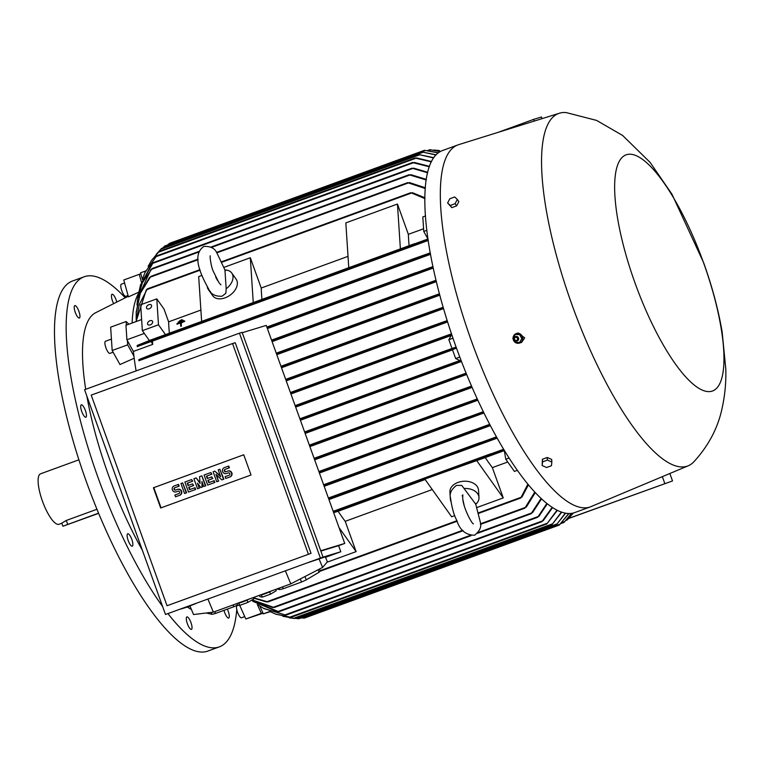 <?xml version="1.0" encoding="UTF-8"?>
<svg xmlns="http://www.w3.org/2000/svg" width="764" height="764" viewBox="0 0 764 764"><rect width="100%" height="100%" fill="white"/><g stroke="black" fill="none" stroke-linecap="round" stroke-linejoin="round"><path stroke-width="1.15" d="M215.677 277.017L217.53 280.464M210.387 291.485A14.325 9.56 144.6 0 1 208.429 289.671A14.325 9.56 144.6 0 1 207.34 287.159M225.313 270.79L216.947 253.018C214.846 248.31 210.482 246.113 203.873 246.428C190.694 255.548 202.021 276.893 208.964 289.632C211.074 294.341 215.429 296.537 222.047 296.222L225.829 293.309L226.173 288.773L224.941 269.978A14.325 9.56 144.6 0 1 231.778 273.063A14.325 9.56 144.6 0 1 226.173 288.773M231.778 273.063L236.105 279.147A14.325 9.56 144.6 0 1 225.103 297.826A14.325 9.56 144.6 0 1 212.755 295.754L208.429 289.671M253.256 302.573L250.315 257.745L261.221 288.038A167.278 47.444 69.9 0 0 261.957 299.402M201.629 321.415L198.688 276.587L201.811 275.451M224.138 267.304L250.315 257.745M348.021 256.36L261.221 288.038M348.766 267.715L345.825 222.887L397.452 204.045L408.358 234.338A167.278 47.444 69.9 0 0 409.093 245.693M400.384 248.873L397.452 204.045M423.59 228.78L408.358 234.338M427.945 238.979L423.762 231.435L422.807 216.919L425.519 215.935M169.35 333.199A167.278 47.444 -110.1 0 1 168.624 321.845L164.002 309.009L156.792 298.867L158.482 324.796L165.473 334.613M200.884 310.069L168.624 321.845M181.985 320.097A167.278 47.444 -110.1 0 1 181.966 319.591L179.387 321.014L181.985 320.097L181.937 319.553M181.154 322.704L184.697 321.405A167.278 47.444 -110.1 0 1 184.668 320.89L181.183 323.22A167.278 47.444 -110.1 0 1 181.154 322.704L181.154 322.704M181.393 326.104A167.278 47.444 -110.1 0 1 181.183 323.22L181.374 326.075L180.724 326.314L181.374 326.075M180.505 322.943A167.278 47.444 69.9 0 0 180.543 323.458L180.505 322.943L176.952 324.232L180.505 322.943M176.952 324.232L176.923 323.716L184.668 320.89M178.174 322.628L183.341 320.746A167.278 47.444 -110.1 0 1 183.312 320.24L178.136 322.102L178.174 322.628L183.331 320.737L183.303 320.221M180.724 326.314L180.543 323.458M179.387 321.014L181.966 320.068M158.482 324.796L142.352 330.678L140.652 304.76L156.792 298.867M147.519 323.755A2.865 1.91 144.6 0 1 149.467 320.956A2.865 1.91 144.6 0 1 152.428 321.147A2.865 1.91 144.6 0 1 152.676 321.873A2.865 1.91 144.6 0 1 150.728 324.662A2.865 1.91 144.6 0 1 147.758 324.471A2.865 1.91 144.6 0 1 147.519 323.755M146.459 307.682A2.865 1.91 144.6 0 1 148.407 304.893A2.865 1.91 144.6 0 1 151.377 305.084A2.865 1.91 144.6 0 1 151.625 305.801A2.865 1.91 144.6 0 1 149.677 308.589A2.865 1.91 144.6 0 1 146.707 308.398A2.865 1.91 144.6 0 1 146.459 307.682M142.352 330.678L149.352 340.515M152.733 344.373L151.148 341.518L152.408 341.136A167.278 47.444 69.9 0 0 152.733 344.373L133.375 351.44L126.91 339.789L125.955 325.273L141.626 319.553M126.91 339.789L144.31 333.438M200.101 270.179L147.08 289.527L147.28 288.897L139.239 304.645L136.097 321.568M146.029 290.396L147.404 288.945M136.04 321.596L146.325 289.823M222.047 262.167L411.118 193.158L410.841 192.7L424.946 198.63M410.612 192.872L412.923 192.986M150.384 340.123L150.661 340.582L150.384 340.123L137.186 345.462L137.243 346.598L151.148 341.518M149.782 341.489L137.319 346.675M150.756 340.228L149.362 341.403M416.256 243.983L413.973 244.155M414.394 243.754L150.403 340.114L428.041 238.951M428.193 240.02L149.706 341.518M428.26 240.45L152.408 341.136M423.762 231.435L426.895 230.289M412.455 192.69L424.956 197.79M132.124 323.019A167.278 47.444 -110.1 0 1 138.656 293.223M136.25 311.941L140.165 293.118L149.601 277.418M198.096 259.703L150.403 277.112L150.804 276.396L140.261 293.395L136.221 312.466L136.173 319.438M149.152 278.077L150.909 276.434M216.833 252.865L408.1 183.054L407.632 182.663L425.328 188.517M407.422 182.806L410.106 182.835M142.381 279.433L140.547 272.824L145.676 270.953M435.967 154.977L422.253 152.017L164.747 246.008L162.656 248.061M422.244 152.017L436.148 154.786M161.338 248.672L156.257 254.345M433.599 157.957L418.834 154.557L433.78 157.699M151.788 260.094L159.227 251.375L151.473 260.562L148.159 266.33M431.354 161.863L415.014 158.014L159.227 251.375M414.957 158.043L417.641 158.186M145.007 272.423L156.563 255.93L144.797 272.891L142.61 278.85M413.353 162.761L412.512 162.503L413.353 162.761M412.436 162.56L415.119 162.675M140.509 285.067L152.103 263.628M427.601 172.769L411.977 168.185L153.144 262.663L140.366 285.564L139.048 291.667M151.53 264.363L153.172 262.682M152.552 263.446L412.646 168.51L411.977 168.185M411.872 168.261L414.394 168.414M137.711 298.094L150.976 269.52M198.735 252.072L151.616 269.272L152.132 268.517L142.352 282.852L137.625 298.619L136.985 305.017M150.451 270.227L152.198 268.546M211.427 247.441L409.628 175.099L409.036 174.755L426.245 179.97M408.883 174.86L411.538 174.927M438.297 152.876L424.383 150.327L438.469 152.743M424.383 150.327L169.474 243.363L167.727 244.919M409.485 182.567L425.386 187.81M410.851 174.669L426.341 179.368M413.668 168.156L427.725 172.272M429.33 166.772L413.343 162.761L155.799 256.771M414.279 162.445L429.473 166.361M416.724 157.967L431.517 161.529M440.303 151.558L429.846 149.706L440.427 151.492M140.834 273.856L139.258 274.333L141.407 282.107M128.868 324.213L126.136 321.52L126.366 325.12M126.136 321.52L110.646 327.173L112.174 350.504L119.967 364.543L134.187 358.23M127.387 340.648L127.664 344.851L112.174 350.504M127.664 344.851L133.92 356.119A167.278 47.444 -110.1 0 1 133.375 351.44M136.107 370.893A167.278 47.444 -110.1 0 1 133.92 356.119M439.825 295.162L276.788 354.668M436.378 281.639L272.079 341.613M433.283 268.021L267.39 328.577M430.552 254.297L138.943 360.732L138.781 359.653L155.369 352.997L155.846 353.388L155.369 352.997M430.485 253.906L154.643 354.401L138.933 360.732M155.923 353.073L154.147 354.305M415.091 259.063L412.445 259.445M413.066 258.939L412.665 259.645L413.066 258.939L430.294 252.846M417.937 272.729L415.31 273.187M415.969 272.624L266.846 327.059L432.978 266.607M422.091 285.956L419.608 286.443M419.732 286.596L420.324 285.822L436.043 280.254M420.305 285.822L271.545 340.123L420.324 285.822M439.73 294.828L423.323 300.653L421.556 300.71L422.32 299.87L439.453 293.796M242.245 332.712L266.254 325.407L344.745 543.443L338.614 545.677L340.801 551.742L325.512 557.319M320.746 550.739L344.745 543.443M323.038 557.128L165.482 614.476L323.038 557.128L242.121 332.359L239.447 333.171L84.565 389.707L165.482 614.476M320.364 557.94L239.447 333.171M308.369 554.148L232.542 343.542L235.216 342.721L311.043 553.337L167.039 605.737L311.043 553.337M251.031 474.998L160.679 507.974L153.402 487.757L243.745 454.781L251.031 474.998M232.542 343.542L91.212 395.122L167.039 605.737M218.81 481.014L216.728 481.75L213.118 471.722L214.808 471.111L220.643 476.65L218.198 469.87L219.889 469.258L223.499 479.276L221.808 479.897L215.973 474.348L218.418 481.139L216.632 474.979M214.808 471.111L220.376 475.915M219.889 469.258L223.89 479.162L221.808 479.897M199.614 488.024L197.523 488.759L193.913 478.732L196.176 477.911L200.101 483.488L199.566 476.669L201.82 475.848L205.43 485.875L203.74 486.496L201.935 481.482L202.04 487.107L200.913 487.527L197.418 483.125L199.223 488.139L198.201 484.118M196.176 477.911L200.044 482.724M201.82 475.848L205.822 485.751L203.74 486.496M202.345 482.628L202.431 486.993L200.913 487.527M186.626 492.761L184.535 493.496L180.934 483.478L182.625 482.858L186.626 492.761L184.535 493.496M177.725 489.342A3.132 3.008 73.1 0 1 181.631 491.338A3.132 3.008 73.1 0 1 179.846 495.234L175.5 496.801L174.87 495.024L178.824 493.582A1.251 1.203 -106.9 0 0 179.54 492.026A1.251 1.203 -106.9 0 0 177.974 491.223L176.665 491.729A3.132 3.008 73.1 0 1 176.369 491.815M178.193 491.166L176.665 491.729M176.274 491.844A3.132 3.008 -106.9 0 1 172.368 489.848A3.132 3.008 -106.9 0 1 174.154 485.952L178.499 484.386L179.129 486.152L175.176 487.594A1.251 1.203 -106.9 0 0 175.806 490.01M195.66 489.466L188.488 492.054L184.878 482.036L191.659 479.563L192.299 481.33L187.209 483.182L188.059 485.541L192.576 483.889L193.216 485.665L188.698 487.308L189.548 489.667L195.021 487.699L195.66 489.466L188.488 492.054M191.659 479.563L192.681 481.205L187.6 483.068L188.441 485.398M192.576 483.889L193.607 485.541L189.09 487.193L189.93 489.533M214.856 482.456L207.693 485.054L204.083 475.027L210.854 472.553L211.494 474.32L206.414 476.173L207.264 478.531L211.781 476.889L212.411 478.656L207.894 480.308L208.744 482.667L214.216 480.69L214.856 482.456L207.693 485.054M210.854 472.553L211.886 474.205L206.805 476.058L207.646 478.398M211.781 476.889L212.803 478.531L208.285 480.184L209.126 482.523M227.978 470.996A3.132 3.008 73.1 0 1 231.893 472.992A3.132 3.008 73.1 0 1 230.098 476.889L225.762 478.455L225.122 476.688L229.076 475.246A1.251 1.203 -106.9 0 0 229.792 473.68A1.251 1.203 -106.9 0 0 228.226 472.887L226.918 473.384A3.132 3.008 73.1 0 1 226.621 473.479M228.446 472.83L226.918 473.384M226.536 473.499A3.132 3.008 -106.9 0 1 222.62 471.503A3.132 3.008 -106.9 0 1 224.406 467.606L228.751 466.04L229.391 467.816L225.437 469.258A1.251 1.203 -106.9 0 0 226.068 471.674M161.061 507.831L153.793 487.633L243.754 454.8M225.762 478.455L229.716 477.013A3.132 3.008 -106.9 0 0 231.502 473.107A3.132 3.008 -106.9 0 0 227.586 471.111L225.896 471.732A1.251 1.203 -106.9 0 1 224.329 470.939A1.251 1.203 -106.9 0 1 225.046 469.373L225.437 469.258M228.36 466.164L228.999 467.931L225.046 469.373M213.834 480.804L214.464 482.581M194.629 487.814L195.269 489.581M175.5 496.801L179.454 495.359A3.132 3.008 -106.9 0 0 181.249 491.453A3.132 3.008 -106.9 0 0 177.334 489.457L175.644 490.077A1.251 1.203 -106.9 0 1 174.077 489.275A1.251 1.203 -106.9 0 1 174.794 487.718L175.176 487.594M178.107 484.51L178.747 486.276L174.794 487.718M182.625 482.858L186.235 492.885M199.223 488.139L197.523 488.759M218.418 481.139L216.728 481.75M180.772 609.051L190.064 606.224M322.742 557.233L340.801 551.742M196.023 603.493L189.921 605.881L193.531 614.543L213.366 612.136L290.807 583.868L322.599 567.432L327.384 561.817L325.311 556.851L307.5 562.801M237.165 603.445A9.311 1.413 -22.7 0 0 242.608 601.936A9.311 1.413 -22.7 0 0 249.236 599.043M300.3 578.959L301.57 582.025L283.272 588.7L282.518 586.895M318.091 569.763L319.113 572.207L306.288 579.857A25.078 3.81 157.3 0 1 301.57 582.025M306.288 579.857L304.922 576.572M319.457 569.056L320.221 570.899A25.078 3.81 157.3 0 1 319.113 572.207M233.058 604.945L233.813 606.759L215.515 613.435L214.76 611.63M237.661 605.002A25.078 3.81 157.3 0 1 233.813 606.759M259.75 595.204A9.311 1.413 -22.7 0 0 265.194 593.695A9.311 1.413 -22.7 0 0 271.822 590.801M275.728 589.369L276.291 590.715L270.551 594.134L269.606 591.88M270.551 594.134L262.348 597.123L261.412 594.879M262.348 597.123L259.894 596.694L259.34 595.357M215.515 613.435A25.078 3.81 157.3 0 1 211.915 614.304L206.29 612.995M211.122 612.403L211.915 614.304M283.272 588.7A25.078 3.81 157.3 0 1 279.672 589.569L276.654 589.034M279.08 588.146L279.672 589.569M253.142 597.61L253.705 598.957L247.966 602.376L247.02 600.122M247.966 602.376L239.762 605.374L238.826 603.13M239.762 605.374L237.308 604.935L236.754 603.598M213.366 612.136L207.942 599.138M290.807 583.868L285.383 570.87M322.599 567.432L318.989 558.77M320.861 551.073L338.614 545.677M471.942 387.1L454.857 393.164L453.625 393.03L454.972 391.98L471.512 386.106M466.498 374.179L450.34 379.909L449.06 379.794L450.282 378.782L466.088 373.176M461.341 361.162L445.402 366.815L444.046 366.73L445.192 365.746L460.95 360.159M452.527 349.845L295.658 407.107M459.871 360.541L455.669 358.574L452.45 349.645L456.5 348.164M456.461 348.069L439.252 354.171L437.724 354.152L438.87 353.169L456.098 347.057M451.152 335.491L290.931 393.966M452.03 348.489L448.869 339.703L451.171 335.453L451.944 335.167M451.849 334.89L436.091 340.477L434.582 340.448L435.575 339.522L451.505 333.868M435.537 339.531L290.406 392.505L435.575 339.522M447.523 321.625L431.717 327.231L430.132 327.231L431.049 326.323L447.207 320.593M443.483 308.274L426.942 314.138L425.233 314.176L426.102 313.297L443.177 307.243M426.064 313.316L280.961 366.271L426.102 313.297M472.076 387.415L309.888 446.606M466.623 374.484L305.142 433.427M461.456 361.467L300.395 420.257M455.669 358.574L459.785 357.074M448.869 339.703L452.985 338.204M447.628 321.94L286.213 380.854M443.578 308.589L281.496 367.751M436.301 281.295L271.908 341.136M433.207 267.658L267.209 328.071M497.116 438.183L328.95 499.56M490.316 425.643L324.175 486.286M483.898 412.999L319.4 473.04M477.825 400.25L314.644 459.813M477.681 399.935L460.539 406.018L459.412 405.846L460.807 404.777L477.233 398.951M483.746 412.675L468.007 418.252L467.043 418.023M467.043 418.223L469.277 417.02M468.342 416.991L318.865 471.541L483.268 411.7M490.144 425.319L473.155 431.335L472.267 431.077M472.248 431.326L474.568 430.008M473.699 429.989L323.621 484.768L489.638 424.345M496.925 437.839L479.668 443.941L478.904 443.636M478.866 443.941L481.158 442.557M480.384 442.537L328.396 498.013L496.39 436.874M333.658 512.634L338.08 511.288A167.278 47.444 69.9 0 0 345.213 521.325L356.119 551.618L327.04 562.228M356.119 551.618L339.054 527.628M425.137 479.515L338.08 511.288M345.213 521.325L432.271 489.543M454.761 515.614L451.629 516.76L424.832 479.095L485.216 457.588A167.278 47.444 69.9 0 0 492.35 467.616L503.256 497.908L477.061 507.468M503.256 497.908L476.459 460.253M450.932 501.547A14.325 9.865 -3.7 0 1 450.388 499.293L449.92 492.026A14.325 9.865 -3.7 0 1 458.028 482.399A14.325 9.865 -3.7 0 1 478.512 490.163L478.99 497.421A14.325 9.865 -3.7 0 1 475.752 504.24L461.752 485.398L456.385 485.426C451.132 489.609 449.203 493.907 450.588 498.338C451.916 507.936 454.007 515.337 456.862 520.542C459.823 530.149 465.725 535.048 474.559 535.23C479.802 531.009 481.731 526.702 480.365 522.318L475.533 503.409M464.541 488.482A14.325 9.865 -3.7 0 1 478.99 497.421M463.079 500.41L464.054 504.842M450.388 499.293A14.325 9.865 -3.7 0 1 450.531 497.374M492.35 467.616L507.735 462M504.192 450.655L485.216 457.588M517.276 470.366L514.43 471.407L505.768 459.24L504.316 450.512M504.135 450.225L490.498 455.038L489.925 454.666M489.886 455.01L491.758 453.682M491.147 453.654L333.18 511.307L503.562 449.28M522.175 496.447L520.465 498.004M478.827 513.303L520.752 498.004L527.829 484.252M528.382 484.93L522.003 496.982M505.768 459.24L509.005 458.056M266.435 601.936L253.323 598.05M253.18 597.696L268.002 601.927L463.089 530.713M268.059 601.822L265.671 601.707M526.616 506.465L524.572 508.194M480.432 524.39L524.839 508.184L534.724 492.159M272.662 607.514L252.024 599.96M252.13 599.893L274.18 607.523L471.073 535.659M274.219 607.456L271.803 607.304M532.89 512.014L530.894 513.771M477.51 533.31L531.095 513.752L541.017 498.52M277.428 611.725L253.027 601.402M251.537 600.246L278.822 611.783L537.665 517.304L546.804 503.552M278.841 611.735L276.52 611.515M539.384 515.576L537.531 517.314M258.327 604.964L263.465 608.306L285.889 615.154L263.905 608.555M543.739 519.921L541.743 521.736M285.889 615.154L541.848 521.726L552.114 507.42M269.797 611.458L275.613 614.065L290.979 617.331L276.11 614.246M557.319 510.428L546.766 523.97L556.966 510.247M282.785 616.242L294.751 618.477L289.909 617.923M561.683 512.252L552.047 524.562L561.359 512.138M295.114 618.343L298.925 618.706L556.44 524.715L565.293 513.198M565.57 513.246L556.44 524.715M270.208 611.668L263.332 613.845L259.827 606.024M263.332 613.845L269.835 611.467M301.073 617.923L304.387 618.086L559.296 525.049L568.683 513.551M568.922 513.561L559.296 525.049M571.596 513.379L564.023 522.414L571.415 513.398M552.496 507.678L543.242 520.656M547.225 503.896L538.992 516.254M541.485 498.949L532.537 512.663M535.22 492.704L526.32 507.076M573.286 513.026L567.222 519.95L573.201 513.055M568.683 518.479L672.511 480.938L568.865 518.298M669.837 473.508L672.511 480.938M662.34 476.66L664.728 483.306M572.131 514.487L573.458 512.988M542.077 118.64L541.485 116.997L533.702 119.365L534.313 121.065M498.004 132.392L533.702 119.365M257.267 604.324L261.307 613.339L262.883 612.862M261.307 613.339L245.817 618.993L263.055 613.234M559.487 113.206L458.725 144.644A192.709 54.655 69.9 0 0 458.028 144.883L442.537 150.537A192.709 54.655 69.9 0 0 456.251 347.496A192.709 54.655 69.9 0 0 574.69 512.596L590.18 506.943A192.709 54.655 69.9 0 0 590.868 506.666L688.183 465.811A187.696 53.232 69.9 0 0 693.76 461.905C708.476 445.88 717.921 428.012 722.095 408.291C724.96 395.217 726.192 382.124 725.8 369.022L722.152 332.044C718.284 309.372 712.086 286.213 703.568 262.549L671.957 194.18L650.068 162.35L622.641 135.486L596.617 120.416L566.267 112.604A187.696 53.232 69.9 0 0 559.487 113.206A187.696 53.232 69.9 0 0 572.16 305.275A187.696 53.232 69.9 0 0 688.183 465.811M458.028 144.883A192.709 54.655 69.9 0 0 471.741 341.842A192.709 54.655 69.9 0 0 590.18 506.943M513.083 338.414A5.014 4.804 -106.9 0 0 519.367 343.112L521.602 342.415L524.696 337.869L518.25 332.97L516.445 333.515A5.014 4.804 -106.9 0 0 513.083 338.251M519.367 343.112A5.014 4.804 -106.9 0 0 522.729 338.462A5.014 4.804 -106.9 0 0 516.445 333.515M521.802 338.595L519.587 342.453M514.965 342.301L519.854 342.453M519.463 342.673L521.936 338.366M512.931 338.089L515.347 342.549M515.394 334.24L512.921 338.548M519.902 334.613L515.012 334.451M521.936 338.824L519.52 334.365M516.292 341.069A2.33 2.235 -106.9 0 0 517.218 336.609A2.33 2.235 -106.9 0 0 515.031 336.914M514.124 338.729A2.282 2.187 -106.9 0 0 516.235 341.069A2.282 2.187 -106.9 0 0 517.304 336.781A2.282 2.187 -106.9 0 0 514.124 338.729M514.449 338.844A1.614 1.547 -106.9 0 0 515.986 340.496A1.614 1.547 -106.9 0 0 517.553 338.939A1.614 1.547 -106.9 0 0 516.006 337.287A1.614 1.547 -106.9 0 0 514.449 338.844M519.635 334.603L522.184 338.481M515.261 334.47L520.026 334.489M551.847 462.029L551.675 459.441L547.244 457.493L542.402 459.259L542.163 465.562L542.574 461.857L547.416 460.09L551.847 462.029L551.436 465.734L546.594 467.501L542.163 465.562M547.244 457.493L547.416 460.09M542.402 459.259L542.574 461.857M635.142 283.31A125.726 35.66 69.9 0 0 711.886 391.197A125.726 35.66 69.9 0 0 703.463 262.52A125.726 35.66 69.9 0 0 626.719 154.634A125.726 35.66 69.9 0 0 635.142 283.31M455.516 206.28L454.551 206.633M447.618 202.976L451.81 207.636L456.652 205.869L458.858 201.61L457.311 199.442L455.105 203.692L450.263 205.459L447.618 202.976L449.824 198.726L454.666 196.959L457.311 199.442M451.81 207.636L450.263 205.459M456.652 205.869L455.105 203.692M438.861 150.498L433.656 150.069M139.258 274.333L123.768 279.987L128.438 296.881L138.933 292.106M128.266 296.279L95.395 312.848A159.399 45.21 69.9 0 0 85.711 389.287M86.848 396.038A159.399 45.21 69.9 0 0 108.44 474.998A159.399 45.21 69.9 0 0 142.352 550.214M190.551 629.125A6.628 1.881 -110.1 0 1 186.979 622.517A6.628 1.881 -110.1 0 1 186.893 616.93A6.628 1.881 -110.1 0 1 187.782 617.178A6.628 1.881 -110.1 0 1 191.353 623.787A6.628 1.881 -110.1 0 1 191.439 629.374A6.628 1.881 -110.1 0 1 190.551 629.125M227.319 609.128A6.628 1.881 -110.1 0 1 229.171 617.369A6.628 1.881 -110.1 0 1 228.684 618.047A6.628 1.881 -110.1 0 1 223.986 610.341M113.54 303.423A6.628 1.881 -110.1 0 1 112.06 294.264A6.628 1.881 -110.1 0 1 112.938 294.522A6.628 1.881 -110.1 0 1 116.72 301.837M74.318 306.268A6.628 1.881 -110.1 0 1 74.805 305.6A6.628 1.881 -110.1 0 1 78.386 310.022A6.628 1.881 -110.1 0 1 79.848 317.375A6.628 1.881 -110.1 0 1 79.351 318.044A6.628 1.881 -110.1 0 1 75.77 313.622A6.628 1.881 -110.1 0 1 74.318 306.268M81.051 409.141A6.628 1.881 -110.1 0 1 81.299 404.796A6.628 1.881 -110.1 0 1 86.093 412.904A6.628 1.881 -110.1 0 1 85.845 417.249A6.628 1.881 -110.1 0 1 81.051 409.141M129.202 542.87A6.628 1.881 -110.1 0 1 127.731 533.75A6.628 1.881 -110.1 0 1 130.806 537.082A6.628 1.881 -110.1 0 1 132.277 546.203A6.628 1.881 -110.1 0 1 129.202 542.87M187.371 607.046A159.399 45.21 69.9 0 0 191.411 609.452M125.162 297.75A197.007 55.877 69.9 0 0 85.024 276.482A197.007 55.877 69.9 0 0 84.202 276.759A197.007 55.877 69.9 0 0 77.47 408.95A197.007 55.877 69.9 0 0 162.637 606.568M168.013 613.702A197.007 55.877 69.9 0 0 218.475 647.156A197.007 55.877 69.9 0 0 219.297 646.888A197.007 55.877 69.9 0 0 236.773 609.548M84.202 276.759L72.58 280.99A197.007 55.877 69.9 0 0 87.125 483.784A197.007 55.877 69.9 0 0 206.863 651.396A197.007 55.877 69.9 0 0 207.684 651.129L219.297 646.888M78.921 459.804L40.578 473.804A26.864 7.621 69.9 0 0 42.488 501.26A26.864 7.621 69.9 0 0 59 524.276L61.836 523.235M98.527 513.15L62.915 526.234L61.798 523.13L66.287 520.456L96.932 509.273M62.915 526.234L98.613 513.36M125.802 296.289A6.446 1.824 -110.1 0 1 125.773 296.298A6.446 1.824 -110.1 0 1 125.745 296.308A6.446 1.824 -110.1 0 1 121.829 290.826A6.446 1.824 -110.1 0 1 121.352 284.189A6.446 1.824 -110.1 0 1 121.38 284.179M113.11 352.194L109.892 353.369A6.446 1.824 -110.1 0 1 106.922 350.17A6.446 1.824 -110.1 0 1 104.897 343.399A6.446 1.824 -110.1 0 1 105.47 341.26L111.429 339.082M239.715 605.365L245.817 618.993M244.747 616.605L241.51 617.78A6.446 1.824 -110.1 0 1 241.51 617.78A6.446 1.824 -110.1 0 1 241.491 617.789A6.446 1.824 -110.1 0 1 237.566 612.308A6.446 1.824 -110.1 0 1 237.088 605.671A6.446 1.824 -110.1 0 1 237.117 605.661M163.744 246.934L423.323 152.189M160.621 249.37L419.818 154.758M158.358 252.254L415.95 158.234M168.309 244.356L425.624 150.441M428.881 150.623L431.058 149.83M155.398 352.987L413.028 258.948L155.378 352.987M276.616 354.2L423.323 300.653M276.253 353.188L422.282 299.889L276.253 353.188M309.716 446.138L454.857 393.164M454.952 391.989L309.353 445.125L454.933 391.989M304.97 432.968L450.34 379.909M450.263 378.791L304.607 431.956L450.244 378.801M300.233 419.808L445.402 366.815M299.87 418.796L445.154 365.765L299.87 418.796M295.496 406.649L439.252 354.171M295.133 405.636L438.851 353.178L295.133 405.636M290.769 393.517L436.091 340.477M286.051 380.396L431.717 327.231M431.03 326.333L285.688 379.383L431.011 326.343M281.324 367.283L426.942 314.138M314.462 459.336L460.539 406.018M314.099 458.324L460.768 404.786L314.099 458.324M319.228 472.553L468.007 418.252M323.984 485.78L473.155 431.335M328.759 499.026L479.668 443.941M333.543 512.319L490.498 455.038M320.116 570.651L456.939 520.714M478.684 512.778L520.666 497.45M267.238 601.621L462.726 530.273M480.422 523.808L524.935 507.563M273.302 607.265L469.975 535.478M478.226 532.47L531.314 513.093M277.876 611.544L537.971 516.607M284.762 614.982L542.316 520.972M289.747 617.207L547.349 523.178M293.471 618.362L552.668 523.76M297.568 618.62L557.137 523.884M302.859 618.066L560.165 524.152M561.941 522.586L564.882 521.516M566.907 519.482L568.158 519.023M434.745 150.231L435.308 150.03M67.71 524.4L66.287 520.456M220.901 284.867L218.886 282.575L213.232 271.22C210.998 266.407 209.603 255.51 210.31 255.854M147.29 288.887L199.958 269.663M221.837 261.68L410.822 192.7M136.288 311.359L136.221 312.466M150.814 276.396L198.057 259.149M216.508 252.416L407.613 182.663M161.538 248.472L418.825 154.557M152.103 259.636L151.473 260.562M145.227 271.927L144.797 272.891M156.563 255.93L412.503 162.512M140.643 284.58L140.366 285.564M137.787 297.588L137.625 298.619M152.141 268.517L198.965 251.423M210.835 247.097L409.026 174.755M427.697 150.489L429.846 149.706M473.422 523.865C471.808 523.961 462.631 506.618 462.736 497.545L462.831 494.852L462.115 495.893M319.973 571.291L457.178 521.21M253.428 601.707L252.636 601.106M264.354 608.803L263.465 608.306M276.616 614.437L275.613 614.065M290.979 617.341L546.776 523.97M290.473 618.009L289.346 617.828M294.751 618.477L552.047 524.562M561.043 523.502L564.023 522.414M566.114 520.351L567.222 519.95M517.218 336.609L518.689 338.815L518.288 340.114M439.415 150.584L438.297 150.403M128.046 295.467L125.773 296.298M124.608 283.005L121.352 284.189M238.511 605.155L237.088 605.671"/></g></svg>
